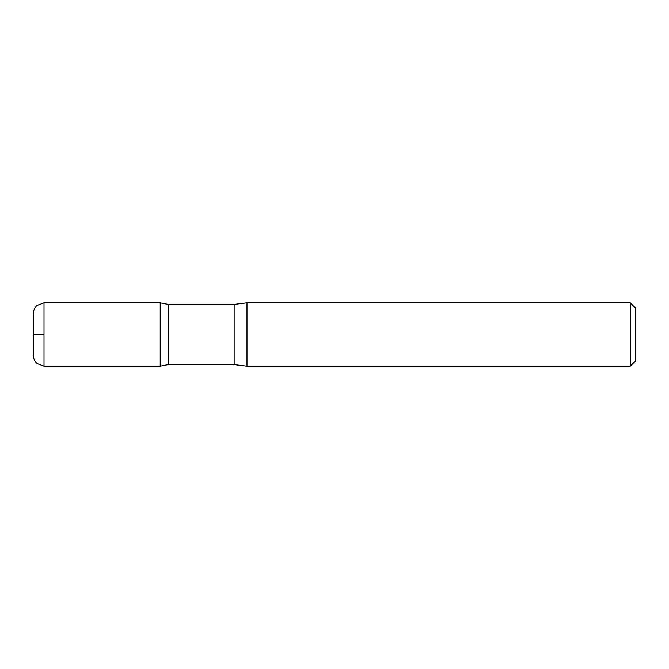 <?xml version="1.0" encoding="UTF-8"?>
<svg xmlns="http://www.w3.org/2000/svg" width="669" height="669" viewBox="0 0 669 669"><rect width="100%" height="100%" fill="white"/><g stroke="black" fill="none" stroke-linecap="round" stroke-linejoin="round"><path stroke-width="1" d="M630.265 302.814L630.265 366.186L635.55 360.909L635.55 308.091L630.265 302.814L246.986 302.814L234.15 304.395L168.212 304.395L160.209 302.823L160.209 366.177L160.209 302.823L44.012 302.814L37.029 305.449C34.704 307.581 33.509 310.224 33.45 313.376L33.45 355.624C33.509 358.776 34.704 361.419 37.029 363.551L44.012 366.186L44.012 302.814M630.265 366.186L246.986 366.186L234.15 364.605L168.212 364.605L168.212 304.395M246.986 366.186L246.986 302.814M44.012 334.5L33.45 334.5L44.012 334.5M234.15 364.605L234.15 304.395M168.212 364.605L160.209 366.177L44.012 366.186"/></g></svg>
